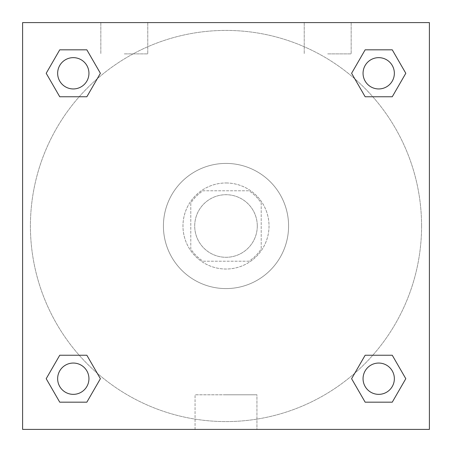 <?xml version="1.0" encoding="UTF-8"?>
<svg xmlns="http://www.w3.org/2000/svg" width="452" height="452" viewBox="0 0 452 452"><rect width="100%" height="100%" fill="white"/><g stroke="black" fill="none" stroke-linecap="round" stroke-linejoin="round"><path stroke-width="0.34" stroke-dasharray="2.26 1.69" d="M257.29 226A31.29 31.29 0 0 0 210.355 198.903A31.29 31.29 0 0 0 210.355 253.097A31.29 31.29 0 0 0 257.29 226A31.29 31.29 0 0 0 210.355 198.903A31.29 31.29 0 0 0 210.355 253.097A31.29 31.29 0 0 0 257.29 226M248.95 261.205L203.05 261.205A42.025 42.025 0 0 1 190.795 248.95L190.795 203.05A42.025 42.025 0 0 1 203.05 190.795L248.95 190.795A42.025 42.025 0 0 1 261.205 203.05L261.205 248.95A42.025 42.025 0 0 1 248.95 261.205L203.05 261.205A42.025 42.025 0 0 1 190.795 248.95L190.795 203.05A42.025 42.025 0 0 1 203.05 190.795L248.95 190.795A42.025 42.025 0 0 1 261.205 203.05L261.205 248.95A42.025 42.025 0 0 1 248.95 261.205M226 182.975A43.025 43.025 0 0 1 263.262 247.515A43.025 43.025 0 0 1 188.738 247.515A43.025 43.025 0 0 1 226 182.975A43.025 43.025 0 0 0 182.975 226A43.025 43.025 0 0 0 226 269.025A43.025 43.025 0 0 0 269.025 226A43.025 43.025 0 0 0 226 182.975M288.585 226A62.585 62.585 0 0 0 194.71 171.8A62.585 62.585 0 0 0 194.71 280.2A62.585 62.585 0 0 0 288.585 226A62.585 62.585 0 0 0 194.71 171.8A62.585 62.585 0 0 0 194.71 280.2A62.585 62.585 0 0 0 288.585 226M22.6 22.6L429.4 22.6L429.4 429.4L22.6 429.4L22.6 22.6L429.4 22.6L429.4 429.4L22.6 429.4L22.6 22.6L429.4 22.6L429.4 429.4L22.6 429.4L22.6 22.6M365.154 96.762L351.605 73.292L365.154 96.762L351.605 73.292L365.154 96.762L351.605 73.292L365.154 49.822L392.257 49.822L405.806 73.292L392.257 96.762L372.793 96.762M79.207 96.762L59.743 96.762L46.194 73.292L59.743 96.762L79.207 96.762L59.743 96.762L46.194 73.292L59.743 49.822L86.846 49.822L100.395 73.292L86.846 96.762L100.395 73.292L86.846 49.822L100.395 73.292L86.846 96.762M86.846 355.238L100.395 378.708L86.846 355.238L100.395 378.708L86.846 402.178L100.395 378.708L86.846 355.238L100.395 378.708L86.846 402.178L59.743 402.178L46.194 378.708L59.743 355.238L79.207 355.238M372.793 355.238L392.257 355.238L405.806 378.708L392.257 402.178L405.806 378.708L392.257 355.238L372.793 355.238L392.257 355.238L405.806 378.708L392.257 402.178L365.154 402.178L351.605 378.708L365.154 355.238L351.605 378.708L365.154 402.178L351.605 378.708L365.154 355.238L351.605 378.708L365.154 402.178L351.605 378.708M22.6 244.577L22.6 207.423L22.606 244.577M226 429.4L195.055 429.4L226 429.4M226 394.788L256.945 394.788L226 394.788M429.4 207.423L429.4 244.577L429.394 207.423M124.3 22.6L147.77 22.6L124.3 22.6M327.7 22.6L304.23 22.6L327.7 22.6M124.3 53.89L147.77 53.89L124.3 53.89M327.7 53.89L351.17 53.89L327.7 53.89M363.058 378.708A15.645 15.645 0 0 0 386.528 392.257A15.645 15.645 0 0 0 386.528 365.154A15.645 15.645 0 0 0 363.058 378.708A15.645 15.645 0 0 1 386.528 365.154A15.645 15.645 0 0 1 386.528 392.257A15.645 15.645 0 0 1 363.058 378.708M88.942 73.292A15.645 15.645 0 0 0 65.472 59.743A15.645 15.645 0 0 0 65.472 86.846A15.645 15.645 0 0 0 88.942 73.292A15.645 15.645 0 0 0 65.472 59.743A15.645 15.645 0 0 0 65.472 86.846A15.645 15.645 0 0 0 88.942 73.292A15.645 15.645 0 0 0 65.472 59.743A15.645 15.645 0 0 0 65.472 86.846A15.645 15.645 0 0 0 88.942 73.292A15.645 15.645 0 0 0 65.472 59.743A15.645 15.645 0 0 0 65.472 86.846A15.645 15.645 0 0 0 88.942 73.292A15.645 15.645 0 0 0 65.472 59.743A15.645 15.645 0 0 0 65.472 86.846A15.645 15.645 0 0 0 88.942 73.292M394.353 73.292A15.645 15.645 0 0 0 370.883 59.743A15.645 15.645 0 0 0 370.883 86.846A15.645 15.645 0 0 0 394.353 73.292A15.645 15.645 0 0 0 370.883 59.743A15.645 15.645 0 0 0 370.883 86.846A15.645 15.645 0 0 0 394.353 73.292A15.645 15.645 0 0 0 370.883 59.743A15.645 15.645 0 0 0 370.883 86.846A15.645 15.645 0 0 0 394.353 73.292A15.645 15.645 0 0 0 370.883 59.743A15.645 15.645 0 0 0 370.883 86.846A15.645 15.645 0 0 0 394.353 73.292A15.645 15.645 0 0 0 370.883 59.743A15.645 15.645 0 0 0 370.883 86.846A15.645 15.645 0 0 0 394.353 73.292M88.942 378.708A15.645 15.645 0 0 0 65.472 365.154A15.645 15.645 0 0 0 65.472 392.257A15.645 15.645 0 0 0 88.942 378.708A15.645 15.645 0 0 0 65.472 365.154A15.645 15.645 0 0 0 65.472 392.257A15.645 15.645 0 0 0 88.942 378.708A15.645 15.645 0 0 0 65.472 365.154A15.645 15.645 0 0 0 65.472 392.257A15.645 15.645 0 0 0 88.942 378.708A15.645 15.645 0 0 0 65.472 365.154A15.645 15.645 0 0 0 65.472 392.257A15.645 15.645 0 0 0 88.942 378.708A15.645 15.645 0 0 0 65.472 365.154A15.645 15.645 0 0 0 65.472 392.257A15.645 15.645 0 0 0 88.942 378.708M421.575 226A195.575 195.575 0 0 0 128.21 56.624A195.575 195.575 0 0 0 128.21 395.376A195.575 195.575 0 0 0 421.575 226A195.575 195.575 0 0 0 128.21 56.624A195.575 195.575 0 0 0 128.21 395.376A195.575 195.575 0 0 0 421.575 226M46.194 378.708L59.743 402.178L86.846 402.178L100.395 378.708L86.846 402.178L59.743 402.178L46.194 378.708L59.743 402.178L46.194 378.708L59.743 355.238M351.605 73.292L365.154 49.822L351.605 73.292L365.154 49.822L392.257 49.822L405.806 73.292L392.257 49.822L405.806 73.292L392.257 96.762M256.945 429.4L195.055 429.4L256.945 429.4L256.945 394.788L195.055 394.788L256.945 394.788L256.945 429.4M394.353 378.708A15.645 15.645 0 0 0 370.883 365.154A15.645 15.645 0 0 0 370.883 392.257A15.645 15.645 0 0 0 394.353 378.708A15.645 15.645 0 0 0 370.883 365.154A15.645 15.645 0 0 0 370.883 392.257A15.645 15.645 0 0 0 394.353 378.708A15.645 15.645 0 0 0 370.883 365.154A15.645 15.645 0 0 0 370.883 392.257A15.645 15.645 0 0 0 394.353 378.708M46.194 73.292L59.743 96.762L46.194 73.292L59.743 49.822L86.846 49.822L100.395 73.292L86.846 49.822L59.743 49.822L46.194 73.292L59.743 49.822M392.257 355.238L405.806 378.708L392.257 402.178L365.154 402.178L392.257 402.178L405.806 378.708L392.257 355.238M365.154 49.822L392.257 49.822L405.806 73.292M195.055 429.4L195.055 394.788L195.055 429.4M100.83 22.6L100.83 53.89L100.83 22.6M147.77 22.6L147.77 53.89L147.77 22.6M304.23 22.6L304.23 53.89L304.23 22.6M351.17 22.6L351.17 53.89L351.17 22.6"/><path stroke-width="0.68" d="M392.257 96.762L365.154 96.762L392.257 96.762L405.806 73.292L392.257 96.762L365.154 96.762L351.605 73.292L365.154 49.822L351.605 73.292M59.743 49.822L86.846 49.822L59.743 49.822L86.846 49.822L100.395 73.292L86.846 96.762L59.743 96.762L86.846 96.762L59.743 96.762L46.194 73.292L59.743 49.822L46.194 73.292M59.743 355.238L86.846 355.238L59.743 355.238L46.194 378.708L59.743 355.238L86.846 355.238L100.395 378.708L86.846 402.178L59.743 402.178L86.846 402.178L59.743 402.178L46.194 378.708M372.793 355.238L365.154 355.238L372.793 355.238L365.154 355.238L351.605 378.708L365.154 355.238L392.257 355.238L365.154 355.238L392.257 355.238L405.806 378.708L392.257 402.178L365.154 402.178L392.257 402.178L365.154 402.178L351.605 378.708M429.4 22.6L22.6 22.6L22.6 429.4L429.4 429.4L429.4 22.6M365.154 49.822L392.257 49.822L365.154 49.822L392.257 49.822L405.806 73.292M394.353 378.708A15.645 15.645 0 0 0 370.883 365.154A15.645 15.645 0 0 0 370.883 392.257A15.645 15.645 0 0 0 394.353 378.708M88.942 378.708A15.645 15.645 0 0 0 65.472 365.154A15.645 15.645 0 0 0 65.472 392.257A15.645 15.645 0 0 0 88.942 378.708M394.353 73.292A15.645 15.645 0 0 0 370.883 59.743A15.645 15.645 0 0 0 370.883 86.846A15.645 15.645 0 0 0 394.353 73.292M88.942 73.292A15.645 15.645 0 0 0 65.472 59.743A15.645 15.645 0 0 0 65.472 86.846A15.645 15.645 0 0 0 88.942 73.292M79.207 355.238L86.846 355.238M372.793 96.762L365.154 96.762M86.846 96.762L79.207 96.762"/></g></svg>
